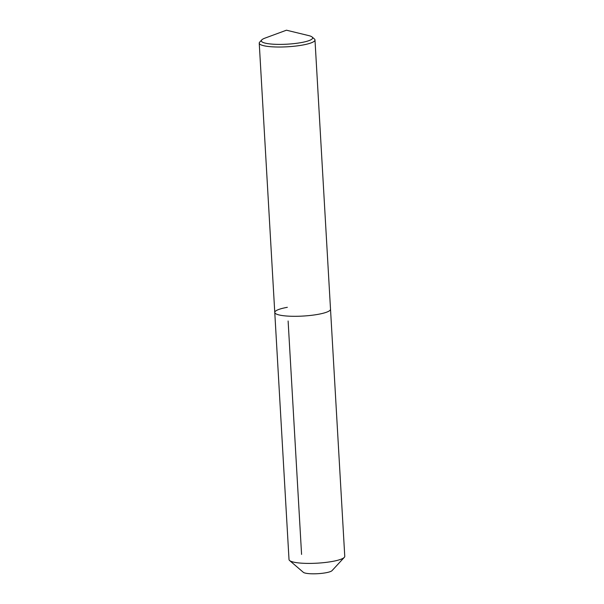 <?xml version="1.0" encoding="UTF-8"?>
<svg xmlns="http://www.w3.org/2000/svg" width="604" height="604" viewBox="0 0 604 604"><rect width="100%" height="100%" fill="white"/><g stroke="black" fill="none" stroke-linecap="round" stroke-linejoin="round"><path stroke-width="0.91" d="M265.005 38.112A25.685 4.809 -3.3 0 0 261.758 39.902A25.685 4.809 -3.3 0 0 272.819 44.175A25.685 4.809 -3.3 0 0 301.071 42.612A25.685 4.809 -3.3 0 0 312.109 37.003A25.685 4.809 -3.3 0 0 308.682 35.591L286.455 30.2L265.005 38.112M261.758 39.902L259.697 42.137A27.92 5.232 -3.3 0 0 259.237 43.163A27.92 5.232 -3.3 0 0 274.012 46.916A27.92 5.232 -3.3 0 0 302.423 45.089A27.92 5.232 -3.3 0 0 314.986 39.955A27.92 5.232 -3.3 0 0 314.42 38.988L312.109 37.003M287.33 307.315A27.92 5.232 -3.3 0 0 274.767 312.449A27.92 5.232 -3.3 0 0 289.543 316.194A27.92 5.232 -3.3 0 0 317.953 314.367A27.92 5.232 -3.3 0 0 330.516 309.233L314.986 39.955M274.767 312.449L289.014 559.546A27.92 5.232 -3.3 0 0 289.58 560.512A27.92 5.232 -3.3 0 0 332.2 561.471A27.92 5.232 -3.3 0 0 344.303 557.364A27.92 5.232 -3.3 0 0 344.763 556.337L330.516 309.233A27.92 5.232 -3.3 0 1 317.953 314.367A27.92 5.232 -3.3 0 1 289.543 316.194A27.92 5.232 -3.3 0 1 274.767 312.449L259.237 43.163M289.58 560.512L303.306 572.298A14.655 2.748 -3.3 0 0 325.677 572.796A14.655 2.748 -3.3 0 0 332.034 570.644L344.303 557.364M301.577 554.412L288.116 321.003"/></g></svg>
